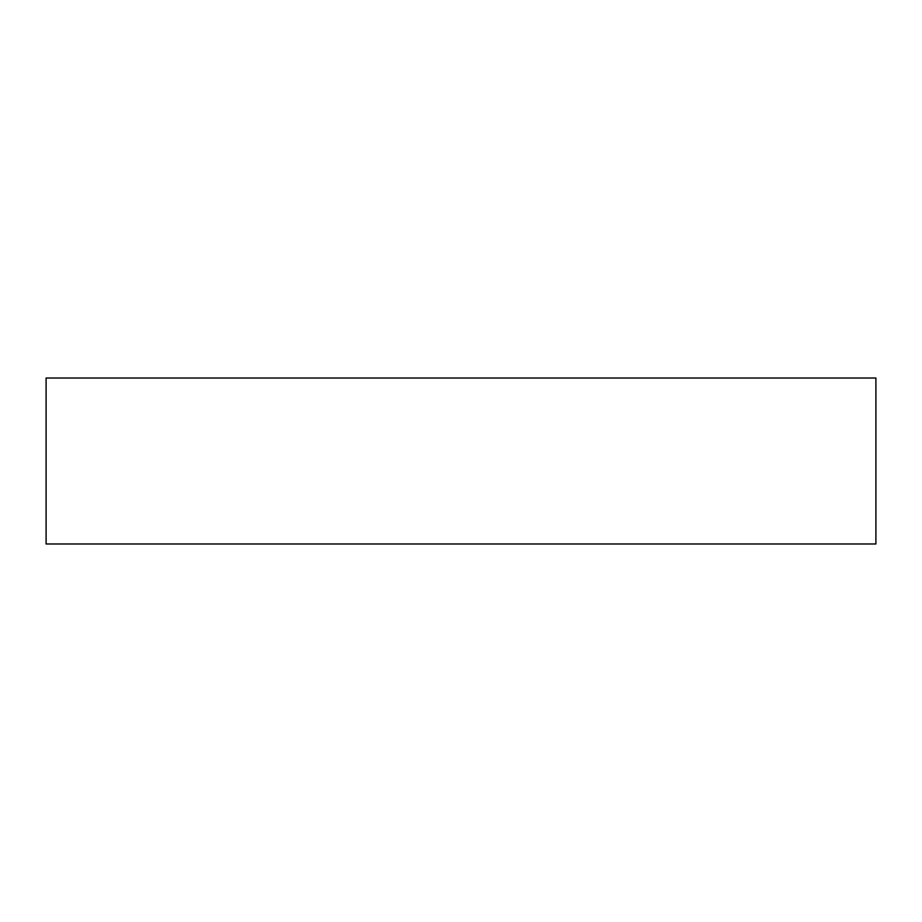 <?xml version="1.0" encoding="UTF-8"?>
<svg xmlns="http://www.w3.org/2000/svg" width="922" height="922" viewBox="0 0 922 922"><rect width="100%" height="100%" fill="white"/><g stroke="black" fill="none" stroke-linecap="round" stroke-linejoin="round"><path stroke-width="1.38" d="M875.9 543.98L46.1 543.98L46.1 378.02L875.9 378.02L875.9 543.98"/></g></svg>
